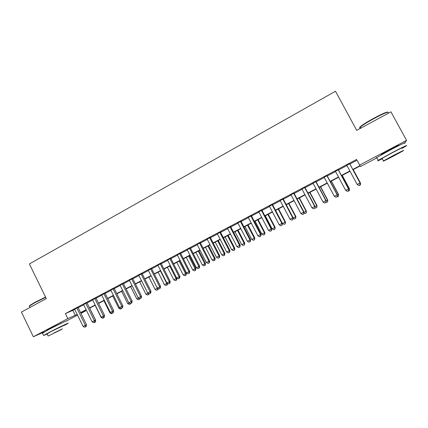 <?xml version="1.0" encoding="UTF-8"?>
<svg xmlns="http://www.w3.org/2000/svg" width="428" height="428" viewBox="0 0 428 428"><rect width="100%" height="100%" fill="white"/><g stroke="black" fill="none" stroke-linecap="round" stroke-linejoin="round"><path stroke-width="0.64" d="M47.845 329.983L46.786 330.288L50.343 328.313L60.979 323.365M382.177 154.385C381.032 154.888 380.84 154.888 381.594 154.38L390.432 149.447C397.195 145.937 399.987 144.643 398.816 145.557L398.372 145.836M376.934 157.862L360.462 166.519L360.135 165.962L352.945 169.739M85.343 310.412L85.595 310.926L80.946 313.371M77.548 315.152L66.768 320.818M78.035 307.465L74.649 309.257M86.948 302.751L83.572 304.538M95.931 297.995L92.571 299.777M104.999 293.201L101.655 294.972M114.148 288.36L110.815 290.125M123.382 283.475L120.059 285.235M132.696 278.548L129.39 280.297M142.091 273.578L138.8 275.316M151.576 268.559L148.297 270.293M161.147 263.498L157.884 265.221M170.804 258.389L167.557 260.106M180.552 253.232L177.32 254.938M190.39 248.026L187.175 249.727M200.32 242.772L197.126 244.463M210.341 237.47L207.163 239.15M220.457 232.12L217.296 233.79M230.671 226.717L227.53 228.375M240.98 221.26L237.856 222.913M251.386 215.755L248.283 217.397M261.893 210.196L258.812 211.828M272.497 204.584L269.437 206.205M283.208 198.918L280.169 200.529M294.025 193.199L291.003 194.794M304.945 187.421L301.949 189.005M315.971 181.59L312.996 183.163M327.104 175.694L324.156 177.256M338.35 169.745L335.429 171.296M352.795 169.467L359.975 165.69L356.578 159.451L65.382 313.59L74.766 309.498M78.153 307.705L83.69 304.773M87.066 302.992L92.689 300.017M96.054 298.236L101.773 295.213M105.122 293.442L110.938 290.366M114.271 288.6L120.182 285.476M123.499 283.721L129.507 280.543M132.819 278.794L138.923 275.562M142.214 273.824L148.425 270.539M151.699 268.805L158.012 265.467M161.27 263.744L167.685 260.352M170.933 258.635L177.449 255.184M180.68 253.478L187.304 249.973M190.519 248.277L197.255 244.714M200.448 243.024L207.291 239.402M210.469 237.722L217.429 234.041M220.586 232.372L227.659 228.632M230.799 226.968L237.989 223.17M241.108 221.517L248.417 217.654M251.52 216.012L258.945 212.085M262.027 210.453L269.57 206.462M272.636 204.841L280.303 200.786M283.347 199.181L291.142 195.056M294.159 193.456L302.088 189.267M305.084 187.683L313.135 183.425M316.11 181.852L324.296 177.518M327.249 175.962L335.568 171.558M338.495 170.012L346.953 165.54M349.853 164.004L356.995 160.227M349.708 163.737L346.808 165.272M44.544 331.807L33.357 336.761L21.4 312.087L46.31 298.589L29.382 263.948L335.509 91.239L356.711 130.369L390.925 111.826L406.568 140.379L404.728 142.877M33.357 336.761L67.843 318.609L77.179 314.393M65.382 313.59L67.843 318.609M359.616 165.085L406.568 140.379M80.571 312.611L86.114 309.695M89.495 307.919L95.134 304.955M98.499 303.185L104.234 300.167M107.588 298.407L113.415 295.341M116.753 293.587L122.676 290.473M126.003 288.723L132.022 285.556M135.334 283.812L141.454 280.597M144.75 278.863L150.972 275.589M154.251 273.867L160.575 270.539M163.844 268.821L170.269 265.446M173.522 263.734L180.054 260.299M183.286 258.598L189.925 255.109M193.146 253.413L199.892 249.866M203.097 248.181L209.95 244.575M213.139 242.901L220.11 239.236M223.272 237.572L230.36 233.849M233.506 232.19L240.707 228.402M243.837 226.76L251.156 222.908M254.264 221.276L261.706 217.365M264.793 215.739L272.352 211.764M275.423 210.148L283.106 206.109M286.155 204.509L293.966 200.4M296.989 198.806L304.929 194.633M307.935 193.055L316.003 188.812M318.983 187.245L327.185 182.933M330.143 181.376L338.478 176.989M341.41 175.448L349.885 170.991M80.769 313.012L85.595 310.926M350.034 171.27L341.56 175.726M338.628 177.267L330.288 181.649M327.334 183.205L319.127 187.518M316.148 189.08L308.08 193.328M305.073 194.906L297.134 199.079M294.111 200.668L286.295 204.777M283.25 206.376L275.562 210.416M272.492 212.031L264.932 216.006M261.845 217.633L254.403 221.544M251.295 223.175L243.971 227.022M240.846 228.67L233.645 232.452M230.494 234.111L223.411 237.834M220.243 239.498L213.272 243.163M210.089 244.837L203.23 248.443M200.026 250.129L193.279 253.676M190.059 255.366L183.419 258.854M180.183 260.556L173.65 263.99M170.398 265.702L163.972 269.078M160.703 270.796L154.385 274.118M151.1 275.846L144.878 279.115M141.582 280.848L135.462 284.069M132.15 285.808L126.126 288.975M122.799 290.724L116.876 293.838M113.538 295.593L107.712 298.653M104.357 300.419L98.627 303.431M95.257 305.201L89.618 308.165M86.237 309.942L80.694 312.857M72.894 310.487L75.296 315.382M349.606 163.63L360.007 182.949L357.123 184.441L346.739 165.144M349.644 163.608L360.066 182.965L359.937 184.848L358.787 185.442L359.959 184.853L360.066 182.965M357.123 184.441L358.787 185.442M360.044 183.302L360.51 183.104L353.234 169.59M360.387 184.917L359.279 185.49L360.408 184.917L360.456 183.088L353.196 169.606M360.51 183.104L360.408 184.917M360.446 127.474C359.424 127.672 359.622 127.207 361.034 126.089C363.634 124.12 367.877 121.515 373.772 118.283C382.397 113.698 387.089 111.66 387.848 112.163M388.185 112.65C388.613 111.36 383.868 113.34 373.954 118.583C367.909 121.894 363.559 124.559 360.9 126.57L360.248 127.111C359.317 127.961 359.456 128.223 360.676 127.897M402.069 148.377L405.867 146.157C409.152 144.108 401.994 147.473 392.439 152.491L378.261 160.307C376.592 161.41 377.94 160.896 382.3 158.761M404.364 143.407C407.622 141.32 400.442 144.643 390.903 149.672L376.763 157.552C375.731 158.232 375.789 158.339 376.94 157.873M382.193 158.558C381.369 158.906 381.332 158.841 382.081 158.36L392.305 152.721C400.127 148.671 403.342 147.152 401.956 148.168M393 156.343L403.342 150.704C404.744 149.72 401.534 151.25 393.712 155.3L383.461 160.896C382.124 161.848 385.302 160.329 393 156.343M393.578 155.492L386.966 159.104L393.123 156.166L399.773 152.534L393.578 155.492M29.339 306.111L29.783 305.442L34.887 302.355L45.566 297.064M45.694 297.332L34.866 302.708L29.634 305.865L29.537 306.534M64.548 325.285L67.822 323.445C70.647 321.695 58.229 327.661 49.306 332.358L43.608 335.488L47.171 334.07M66.65 321.054C69.459 319.272 57.02 325.189 48.107 329.892L42.506 333.219M47.085 333.894L51.146 331.529L64.468 325.114M61.365 329.592L48.123 336.028L61.365 329.592M53.907 333.021L62.467 328.859L53.907 333.021M338.195 169.665L348.515 188.903L345.658 190.385L335.359 171.168M338.286 169.616L348.627 188.898L348.462 190.786L347.322 191.375L348.462 190.786M348.51 190.776L348.627 188.898M345.658 190.385L347.322 191.375M326.896 175.646L337.136 194.804L334.311 196.27L324.087 177.128M327.04 175.571L337.301 194.767L337.104 196.666L335.975 197.249L337.104 196.666M337.168 196.645L337.301 194.767M334.311 196.27L335.975 197.249M315.709 181.563L325.869 200.641L323.07 202.091L312.932 183.034M315.901 181.461L326.088 200.577L325.858 202.487L324.74 203.065L325.858 202.487M325.943 202.455L326.088 200.577M323.07 202.091L324.74 203.065M304.634 187.427L314.714 206.424L311.942 207.858L301.879 188.882M304.875 187.293L314.981 206.333L314.719 208.249L313.612 208.821L314.719 208.249M314.826 208.211L314.981 206.333M311.942 207.858L313.612 208.821M348.606 189.23L349.483 188.818L342.256 175.357M349.328 190.642L348.226 191.209L349.371 190.631L349.376 188.828L342.175 175.4M349.483 188.818L349.371 190.631M337.275 195.098L338.559 194.478L331.39 181.071M338.371 196.308L337.28 196.869L338.43 196.292L338.404 194.515L331.256 181.14M338.559 194.478L338.43 196.292M326.061 200.909L327.736 200.085L320.62 186.731M327.522 201.92L326.441 202.481L327.602 201.893L327.538 200.144L320.438 186.827M326.441 202.481L325.959 202.203M327.736 200.085L327.602 201.893M314.955 206.665L317.02 205.638L309.958 192.338M316.774 207.484L315.704 208.035L316.87 207.446L316.774 205.724L309.728 192.456M315.704 208.035L314.88 207.559M317.02 205.638L316.87 207.446M293.667 193.226L303.671 212.149L300.927 213.572L290.938 194.67M293.956 193.071L303.987 212.031L303.671 212.149L303.693 213.957L302.596 214.524L303.693 213.957M303.816 213.909L303.987 212.031M300.927 213.572L302.596 214.524M303.955 212.363L306.4 211.138L299.391 197.891M306.127 212.994L305.068 213.54L306.245 212.946L306.111 211.25L299.119 198.036M305.068 213.54L303.907 212.876M306.4 211.138L306.245 212.946M282.801 198.977L292.731 217.82L290.013 219.227L280.105 200.406M283.143 198.795L293.094 217.675L292.731 217.82L292.768 219.607L291.682 220.169L292.768 219.607M292.913 219.548L293.094 217.675M290.013 219.227L291.682 220.169M293.062 218.007L295.887 216.589L288.921 203.396M295.577 218.451L294.528 218.992L295.711 218.392L295.545 216.723L288.606 203.562M294.528 218.992L293.052 218.152M295.887 216.589L295.711 218.392M272.048 204.664L281.902 223.432L279.211 224.828L269.373 206.082M272.433 204.461L282.309 223.266L281.902 223.432L281.956 225.208L280.88 225.765L281.956 225.208M282.116 225.133L282.309 223.266M279.211 224.828L280.88 225.765M275.605 210.394L282.48 223.491L285.465 221.988L278.553 208.843M285.128 223.855L284.09 224.395L285.283 223.791L285.08 222.143L278.195 209.035M284.09 224.395L282.48 223.491M285.465 221.988L285.283 223.791M261.39 210.303L271.175 228.996L268.506 230.376L258.742 211.705M261.829 210.073L271.63 228.803L271.175 228.996L271.24 230.751L270.175 231.302L271.24 230.751M271.427 230.671L271.63 228.803M268.506 230.376L270.175 231.302M265.312 215.808L272.138 228.852L275.14 227.338L268.281 214.246M274.776 229.21L273.749 229.745L274.947 229.135L274.717 227.514L267.875 214.46M273.749 229.745L272.138 228.852M275.14 227.338L274.947 229.135M250.84 215.889L260.55 234.501L257.907 235.871L248.219 217.274M251.322 215.632L261.053 234.287L260.55 234.501L260.636 236.24L259.577 236.786L260.636 236.24M260.834 236.149L261.053 234.287M257.907 235.871L259.577 236.786M240.392 221.415L250.027 239.958L247.411 241.312L237.791 222.79M240.916 221.137L250.573 239.717L250.027 239.958L250.129 241.676L249.08 242.221L250.129 241.676M250.343 241.579L250.573 239.717M247.411 241.312L249.08 242.221M230.039 226.894L239.6 245.356L237.01 246.699L227.466 228.252M230.606 226.594L240.194 245.1L239.6 245.356L239.717 247.063L238.685 247.598L239.717 247.063M239.953 246.956L240.194 245.1M237.01 246.699L238.685 247.598M219.783 232.318L229.28 250.712L226.712 252.039L217.237 233.667M220.393 231.997L229.911 250.428L229.28 250.712L229.408 252.397L228.381 252.932L229.408 252.397M229.659 252.285L229.911 250.428M226.712 252.039L228.381 252.932M209.624 237.695L219.05 256.014L216.509 257.33L207.104 239.027M210.276 237.347L219.725 255.709L219.05 256.014L219.195 257.683L218.178 258.212L219.195 257.683M219.468 257.56L219.725 255.709M216.509 257.33L218.178 258.212M199.56 243.018L208.918 261.262L206.403 262.567L197.062 244.34M200.256 242.649L209.634 260.936L208.918 261.262L209.078 262.92L208.072 263.439L209.078 262.92M209.367 262.787L209.634 260.936M206.403 262.567L208.072 263.439M189.593 248.294L198.881 266.467L196.388 267.757L187.116 249.604M190.326 247.903L199.641 266.12L198.881 266.467L199.057 268.11L198.057 268.624L199.057 268.11M199.357 267.965L199.641 266.12M196.388 267.757L198.057 268.624M179.717 253.52L188.935 271.62L186.464 272.904L177.262 254.821M180.493 253.109L189.738 271.25L188.935 271.62L189.128 273.246L188.138 273.76L189.128 273.246M189.444 273.096L189.738 271.25M186.464 272.904L188.138 273.76M169.932 258.699L179.086 276.729L176.636 277.997L167.498 259.983M170.745 258.266L179.921 276.338L179.086 276.729L179.289 278.339L178.31 278.847L179.289 278.339M179.621 278.179L179.921 276.338M176.636 277.997L178.31 278.847M160.233 263.83L169.322 281.785L166.899 283.042L157.825 265.103M161.089 263.375L170.2 281.378L169.322 281.785L169.541 283.384L168.568 283.887L169.541 283.384M169.889 283.218L170.2 281.378M166.899 283.042L168.568 283.887M150.629 268.912L159.655 286.797L157.247 288.044L148.238 270.175M151.517 268.442L160.564 286.369L159.655 286.797L159.879 288.381L158.922 288.879L159.879 288.381M160.249 288.21L160.564 286.369M157.247 288.044L158.922 288.879M141.106 273.947L150.067 291.768L147.687 293.003L138.742 275.199M142.032 273.46L151.02 291.318L150.067 291.768L150.308 293.335L149.356 293.827L150.308 293.335M150.688 293.153L151.02 291.318M147.687 293.003L149.356 293.827M255.115 221.169L261.893 234.159L264.911 232.639L258.1 219.596M264.52 234.517L263.504 235.047L264.707 234.437L264.445 232.837L257.656 219.832M263.504 235.047L261.893 234.159M264.911 232.639L264.707 234.437M245.009 226.482L251.739 239.423L254.778 237.888L248.015 224.898M254.36 239.776L253.349 240.301L254.564 239.685L254.269 238.112L247.528 225.155M253.349 240.301L251.739 239.423M254.778 237.888L254.564 239.685M234.999 231.741L241.681 244.634L244.736 243.093L238.022 230.152M244.292 244.982L243.291 245.501L244.511 244.886L244.185 243.334L237.492 230.43M243.291 245.501L241.681 244.634M244.736 243.093L244.511 244.886M225.08 236.957L231.714 249.797L234.785 248.245L228.119 235.357M234.314 250.145L233.324 250.658L234.549 250.038L234.196 248.513L227.552 235.657M233.324 250.658L231.714 249.797M234.785 248.245L234.549 250.038M215.247 242.125L221.832 254.917L224.925 253.355L218.307 240.515M224.427 255.259L223.443 255.773L224.684 255.147L224.427 255.259L224.293 253.644L217.697 240.836M223.443 255.773L221.832 254.917M224.925 253.355L224.684 255.147M205.504 247.245L212.047 259.989L215.156 258.421L208.58 245.629M214.631 260.331L213.658 260.834L214.899 260.203L214.631 260.331L214.487 258.726L207.933 245.972M213.658 260.834L212.047 259.989M215.156 258.421L214.899 260.203M195.853 252.322L202.348 265.018L205.472 263.439L198.945 250.696M204.926 265.355L203.958 265.852L205.205 265.221L204.926 265.355L204.766 263.76L198.255 251.054M203.958 265.852L202.348 265.018M205.472 263.439L205.205 265.221M186.282 257.351L192.734 269.998L195.874 268.41L189.395 255.714M195.302 270.33L194.344 270.828L195.601 270.191L195.302 270.33L195.131 268.757L188.668 256.099M194.344 270.828L192.734 269.998M195.874 268.41L195.601 270.191M176.801 262.337L183.205 274.931L186.362 273.337L179.926 260.695M185.768 275.263L184.816 275.755L186.078 275.118L185.768 275.263L185.581 273.701L179.166 261.091M184.816 275.755L183.205 274.931M186.362 273.337L186.078 275.118M167.401 267.275L173.763 279.826L176.882 278.12M176.315 280.153L175.373 280.64L176.641 279.998L176.315 280.153L176.117 278.607L169.745 266.045M175.373 280.64L173.763 279.826M176.935 278.227L176.641 279.998M158.087 272.171L164.406 284.674L166.738 283.47L160.409 270.951M166.016 285.481L167.289 284.839L166.016 285.481L164.406 284.674M166.947 285L166.738 283.47L167.257 283.224M167.541 283.368L167.289 284.839M148.853 277.028L155.129 289.483L157.344 288.092M156.739 290.286L158.018 289.633L156.739 290.286L155.129 289.483M157.665 289.804L157.59 288.215M158.21 288.525L158.018 289.633M131.674 278.938L140.571 296.69L138.212 297.915L129.331 280.18M132.637 278.43L141.556 296.224L140.571 296.69L140.828 298.241L139.881 298.733L140.828 298.241M141.219 298.054L141.556 296.224M138.212 297.915L139.881 298.733M122.322 283.887L131.161 301.569L128.823 302.778L120.001 285.118M123.323 283.357L132.182 301.082L131.161 301.569L131.428 303.11L130.492 303.591L131.428 303.11M131.835 302.912L132.182 301.082M128.823 302.778L130.492 303.591M113.062 288.788L121.836 306.4L119.519 307.604L110.756 290.007M114.089 288.242L122.889 305.897L121.836 306.4L122.114 307.93L121.188 308.406L122.114 307.93M122.536 307.721L122.889 305.897M119.519 307.604L121.188 308.406M103.876 293.645L112.591 311.193L110.296 312.387L101.597 294.855M104.946 293.084L113.682 310.669L112.591 311.193L112.885 312.708L111.965 313.178L112.885 312.708M113.318 312.494L113.682 310.669M110.296 312.387L111.965 313.178M139.699 281.838L145.932 294.245L148.018 293.164M147.542 295.042L148.826 294.389L147.542 295.042L145.932 294.245M148.259 293.287L148.463 294.566M148.965 293.635L148.826 294.389M130.631 286.605L136.821 298.969L138.544 298.075M138.431 299.755L139.721 299.102L138.431 299.755L136.821 298.969M139.191 298.391L139.335 299.29M139.796 298.69L139.721 299.102M121.632 291.334L127.785 303.655L129.154 302.944M129.395 304.431L130.69 303.778L129.395 304.431L127.785 303.655M130.203 303.452L130.294 303.966M130.743 303.468L130.69 303.778M112.719 296.021L118.824 308.294L119.851 307.764M120.434 309.07L121.734 308.406L120.434 309.07L118.824 308.294M121.793 308.106L121.734 308.406M94.775 298.46L103.432 315.939L101.152 317.121L92.512 299.659M95.877 297.883L104.555 315.404L103.432 315.939L103.737 317.442L102.822 317.913L103.737 317.442M104.181 317.223L104.555 315.404M101.152 317.121L102.822 317.913M103.876 300.67L109.943 312.895L110.627 312.542M111.553 313.665L112.858 313.002L111.553 313.665L109.943 312.895M112.917 312.702L112.858 313.002M85.755 303.233L94.353 320.647L92.095 321.819L83.514 304.42M86.889 302.639L95.508 320.091L94.353 320.647L94.668 322.134L93.764 322.6L94.668 322.134M95.128 321.91L95.508 320.091M92.095 321.819L93.764 322.6M95.112 305.276L101.142 317.458L101.49 317.276M102.747 318.218L104.058 317.555L102.747 318.218L101.142 317.458M104.122 317.255L104.058 317.555M76.815 307.967L85.354 325.312L83.118 326.473L74.595 309.144M77.982 307.352L86.542 324.74L85.354 325.312L85.68 326.783L84.787 327.249L85.68 326.783M86.151 326.553L86.542 324.74M83.118 326.473L84.787 327.249M95.433 320.444L95.701 320.315L89.682 308.133M94.021 322.733L95.332 322.07L94.021 322.733L92.411 321.979M95.701 320.315L95.332 322.07M382.809 154.032L382.643 153.732M360.809 128.149L360.248 127.111M382.081 158.36L383.461 160.896M378.261 160.307L376.763 157.552M361.034 126.089L360.9 126.57M61.001 323.408L60.856 323.119M47.866 330.02L47.722 329.731M29.976 307.443L29.334 306.116M47.032 333.786L48.123 336.028M43.608 335.488L42.42 333.048M29.783 305.442L29.634 305.865"/></g></svg>
